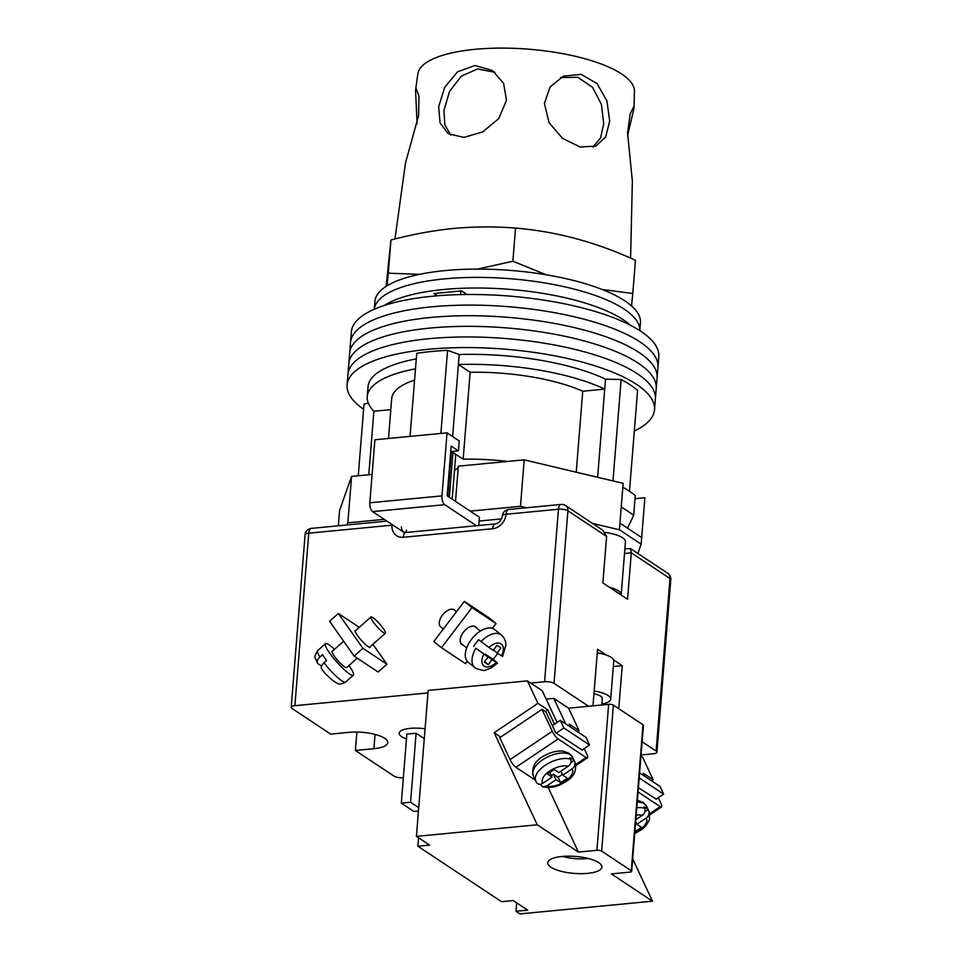 <?xml version="1.0" encoding="UTF-8"?>
<svg xmlns="http://www.w3.org/2000/svg" width="962" height="962" viewBox="0 0 962 962"><rect width="100%" height="100%" fill="white"/><g stroke="black" fill="none" stroke-linecap="round" stroke-linejoin="round"><path stroke-width="1.44" d="M363.612 409.271A154.221 48.34 4.6 0 1 347.09 384.956L347.943 374.338A154.221 48.34 4.6 0 1 429.232 338.684A154.221 48.34 4.6 0 1 655.375 399.074L656.228 388.456A154.221 48.34 4.6 0 0 430.086 328.066A154.221 48.34 4.6 0 0 348.797 363.72A154.221 48.34 4.6 0 1 430.086 328.066A154.221 48.34 4.6 0 1 656.228 388.456L657.082 377.838A154.221 48.34 4.6 0 0 430.94 317.448A154.221 48.34 4.6 0 0 349.651 353.102A154.221 48.34 4.6 0 1 430.94 317.448A154.221 48.34 4.6 0 1 657.082 377.838L657.936 367.219A154.221 48.34 4.6 0 0 431.794 306.83A154.221 48.34 4.6 0 0 350.505 342.484A154.221 48.34 4.6 0 1 431.794 306.83A154.221 48.34 4.6 0 1 657.936 367.219L658.79 356.601A154.221 48.34 4.6 0 0 432.647 296.212A154.221 48.34 4.6 0 0 351.358 331.866L347.943 374.338A154.221 48.34 4.6 0 1 429.232 338.684A154.221 48.34 4.6 0 1 655.375 399.074L654.521 409.692A154.221 48.34 4.6 0 1 634.319 431.048M347.09 384.956A154.221 48.34 4.6 0 1 428.379 349.302A154.221 48.34 4.6 0 1 654.521 409.692M452.176 499.158L455.639 456.18A22.787 7.143 -175.4 0 0 452.958 452.429L463.155 459.187A108.646 34.067 -175.4 0 1 507.804 461.423M612.974 480.928L621.127 379.533A147.21 46.152 4.6 0 1 637.59 390.452L629.473 491.281M410.052 436.387L416.738 353.282A147.21 46.152 4.6 0 1 447.57 350.324L459.211 354.533A133.189 41.751 4.6 0 1 605.519 379.16L621.127 379.533M440.885 433.429L447.57 350.324M358.261 475.757L364.021 404.184L368.278 403.03M594.805 476.611L594.829 476.31A22.787 7.143 -175.4 0 0 593.927 476.406M594.829 476.31L593.891 476.394M415.488 368.843A133.189 41.751 -175.4 0 0 367.243 396.584L368.049 386.64A133.189 41.751 4.6 0 1 416.293 358.886M597.63 477.284L604.725 389.117A133.189 41.751 -175.4 0 0 458.405 364.49L459.211 354.533M452.609 436.544L458.405 364.49L470.141 372.27A108.646 34.067 -175.4 0 1 582.744 391.221L604.725 389.117L605.519 379.16M447.811 496.26L451.406 451.551M367.243 396.584A133.189 41.751 -175.4 0 0 373.893 411.243L390.812 409.62M368.783 474.747L373.893 411.243M622.835 487.205A155.616 48.785 -175.4 0 1 635.269 495.574L633.669 515.476L627.464 528.138M414.586 380.062A108.646 34.067 -175.4 0 0 391.702 398.557L388.492 438.456M470.141 372.27L463.155 459.187M582.744 391.221L576.226 472.198M621.236 507.118A155.616 48.785 4.6 0 1 633.669 515.476M374.278 309.259A133.189 41.751 4.6 0 1 444.444 278.884A133.189 41.751 4.6 0 1 639.778 330.627A133.189 41.751 4.6 0 0 444.444 278.884A133.189 41.751 4.6 0 0 374.278 309.259L374.903 301.383A133.189 41.751 4.6 0 1 445.105 270.587A133.189 41.751 4.6 0 1 640.427 322.739L639.79 330.627M384.319 305.471A133.189 41.751 4.6 0 1 443.59 289.502A133.189 41.751 4.6 0 1 630.471 325.276M436.111 295.057L433.838 293.554L461.58 290.897L467.015 294.504M460.618 294.6L460.906 290.957M436.039 295.911L436.243 293.326M372.114 474.434L351.575 476.406L339.538 510.533L338.311 525.805M458.297 466.666A26.287 8.237 4.6 0 1 454.509 470.226M635.016 498.701L644.877 497.751L641.678 537.554L619.949 523.148L623.148 483.345L524.206 459.848L458.333 466.161L455.507 501.358M621.151 595.045A24.531 7.696 -175.4 0 0 621.175 594.853L625.444 541.762A24.531 7.696 -175.4 0 0 605.314 532.515M384.271 519.348L347.835 522.847L347.09 524.963M637.878 553.475L641.149 544.191L619.42 529.785L592.52 523.4M524.206 459.848L520.466 506.301L526.587 507.744M520.466 506.301L470.214 511.111L447.174 495.839L451.178 446.067L458.417 450.877L459.223 440.921L447.041 432.84L441.967 495.875A7.011 3.283 84.5 0 0 444.721 504.689L372.595 511.616A7.011 3.283 -95.5 0 1 369.829 502.789L441.967 495.875M478.775 525.505L479.437 517.219L470.214 511.111M619.949 523.148L619.42 529.785M641.678 537.554L641.149 544.191M351.575 476.406L347.835 522.847M476.443 525.721L444.721 504.689M404.834 532.996L372.595 511.616M447.041 432.84L374.903 439.766L369.829 502.789M450.733 451.611L458.417 450.877M621.175 594.853A24.531 7.696 -175.4 0 0 609.283 587.169M593.951 693.758A14.021 4.389 4.6 0 1 602.284 698.508L601.767 705.002M594.179 691.005A22.427 7.035 4.6 0 1 610.678 699.182A22.427 7.035 4.6 0 1 602.08 703.931L601.863 703.787M597.246 652.849A22.427 7.035 4.6 0 1 613.744 661.026L610.678 699.182M355.808 630.411A11.219 1.936 48.4 0 0 355.206 630.471A11.219 1.936 48.4 0 0 359.151 637.71A11.219 1.936 48.4 0 0 368.097 646.596A11.219 1.936 48.4 0 0 370.093 647.258A11.219 1.936 48.4 0 0 370.214 646.668M354.112 656.096L362.89 648.304L338.371 613.479L329.593 621.26L354.112 656.096L378.15 672.029L386.928 664.237L372.895 644.299M362.89 648.304L386.928 664.237M338.371 613.479L359.271 627.332M322.246 669.66C320.466 668.073 321.055 665.8 324.014 662.83A21.032 3.632 48.4 0 0 341.871 680.856A21.032 3.632 48.4 0 0 345.598 682.07L353.355 675.204A21.032 3.632 -131.6 0 1 349.615 673.977A21.032 3.632 -131.6 0 1 332.828 657.311A21.032 3.632 -131.6 0 1 325.457 643.734A21.032 3.632 -131.6 0 1 329.184 644.961A21.032 3.632 -131.6 0 1 334.523 649.278M343.626 641.197L332.191 651.334A10.871 1.876 48.4 0 0 336.003 658.357A10.871 1.876 48.4 0 0 344.685 666.967A10.871 1.876 48.4 0 0 346.609 667.604L357.251 658.164M383.429 632.623A10.871 1.876 48.4 0 0 385.353 633.249A10.871 1.876 48.4 0 0 381.541 626.238A10.871 1.876 48.4 0 0 372.871 617.628A10.871 1.876 48.4 0 0 370.947 616.991A10.871 1.876 48.4 0 0 374.759 624.001A10.871 1.876 48.4 0 0 383.429 632.623M348.941 665.536A21.032 3.632 -131.6 0 1 353.355 675.204M324.014 662.83L326.599 660.533A21.032 3.632 -131.6 0 1 322.51 654.725L319.925 657.022C316.967 659.98 316.378 662.265 318.157 663.852L321.561 666.101M325.457 643.734L317.7 650.601C313.035 658.212 315.332 657.214 317.448 663.119L318.157 663.852M463.119 645.057A11.219 6.301 -51 0 1 461.964 644.54A11.219 6.301 -51 0 1 461.688 644.348A11.219 6.301 -51 0 1 463.672 631.902A11.219 6.301 -51 0 1 475.541 626.719A11.219 6.301 -51 0 1 475.817 626.923A11.219 6.301 -51 0 1 476.803 628.174M441.462 647.715L433.802 641.51L464.357 601.406L472.005 607.611L441.462 647.715L465.488 663.648L467.243 661.351M464.357 601.406L488.383 617.339L496.043 623.544L492.4 628.33M472.005 607.611L496.043 623.544M497.655 653.294A21.032 11.809 -51 0 1 493.001 659.271L495.25 661.098C497.799 663.203 498.172 663.672 496.356 662.493L492.051 659.643L488.239 664.658L484.283 662.036L488.107 657.022L475.889 648.268A21.032 11.809 129 0 0 474.879 667.676A21.032 11.809 129 0 0 475.384 668.049M501.455 655.807L497.15 652.957L500.962 647.943L497.017 645.322L493.193 650.336L488.888 647.486A14.021 7.876 -51 0 1 501.106 643.855A14.021 7.876 -51 0 1 501.455 655.807L502.597 656.445L505.868 645.081C505.844 640.945 504.341 637.578 501.358 635.004L494.612 629.521A21.032 11.809 -51 0 0 494.095 629.148A21.032 11.809 -51 0 0 471.837 638.864A21.032 11.809 -51 0 0 468.121 662.193L475.757 668.325C481.709 670.454 485.064 670.995 485.81 669.973L491.149 667.953L497.498 663.131L496.356 662.493A14.021 7.876 -51 0 1 484.139 666.137A14.021 7.876 -51 0 1 483.79 654.172M454.665 610.245A10.871 6.109 129 0 0 454.425 610.028A10.871 6.109 129 0 0 454.16 609.836A10.871 6.109 129 0 0 442.652 614.85A10.871 6.109 129 0 0 440.74 626.899A10.871 6.109 129 0 0 441.005 627.104M488.107 657.022L475.889 648.268M473.641 646.44A21.032 11.809 -51 0 1 478.739 639.754L488.888 647.486M493.47 649.975L497.15 652.957M484.559 661.676L488.239 664.658M485.016 654.521L492.051 659.643M493.001 659.271L485.293 654.16M406.469 738.936A21.032 6.59 4.6 0 1 399.146 733.212A21.032 6.59 4.6 0 1 410.233 728.354A21.032 6.59 4.6 0 1 425.072 728.835M588.612 706.252L554.04 683.333A7.011 2.201 -175.4 0 0 544.588 681.745L530.711 683.08M606.216 655.026L597.534 649.266L592.977 705.843M613.299 666.498L622.222 665.644L613.552 659.884M622.222 665.644L618.758 708.705M641.041 754.942L653.234 753.775A7.011 2.201 -175.4 0 0 656.926 752.152A7.011 2.201 -175.4 0 0 656.108 751.009L642.111 741.726M606.613 536.471L567.929 510.822A7.011 5.796 -56.5 0 0 565.632 505.579L602.861 530.254L606.613 536.471L602.873 582.924L627.561 599.29L631.3 552.849L630.471 548.568L624.867 548.917M356.878 732.046L355.387 750.48L394.071 776.13A7.011 2.201 -175.4 0 0 403.355 777.729M427.958 692.929L294.889 705.687A7.011 2.201 -175.4 0 0 291.197 707.311A7.011 2.201 -175.4 0 0 292.015 708.465L330.7 734.102L349.194 732.335A26.287 8.237 -175.4 0 1 387.746 742.628A26.287 8.237 -175.4 0 1 373.893 748.701L355.387 750.48M627.561 135.919L634.03 108.009L633.669 106.818L630.182 113.829L627.573 132.876L632.359 181.096L630.591 258.153M560.557 77.549L577.861 77.333L592.496 87.241L601.382 104.281L603.739 123.605L600.601 137.867L592.953 147.114M544.42 103.475L549.086 122.727L562.566 138.384L580.074 147.006L595.911 146.092L605.699 136.82L609.692 121.02L606.962 100.914L597.041 83.574L581.18 74.351L563.311 76.178L550.072 86.989L544.42 103.475M450.865 135.173L444.805 124.795L443.963 110.353L449.507 91.534L461.279 76.166L477.645 68.939L494.889 72.294M438.66 106.83L440.079 122.932L448.184 133.67L463.816 137.398L482.72 131.89L498.737 118.627L506.481 100.337L503.607 83.333L492.46 70.515L474.975 65.5L457.515 71.861L444.672 87.35L438.66 106.83M394.961 238.997L405.507 162.939L418.602 115.536L418.951 96.308L416.33 88.793L415.56 90.344L417.099 123.785M419.6 274.326L388.287 273.196L387.049 285.798M386.111 286.387L390.957 240.019C411.952 234.415 432.876 230.555 453.703 228.451C474.446 226.563 495.057 226.443 515.548 228.078C556.108 231.433 596.079 242.171 635.449 260.305L632.78 293.482L602.164 289.49M634.03 108.009L634.415 91.258A108.646 34.067 -175.4 0 0 621.644 73.99A108.646 34.067 -175.4 0 0 502.056 48.1A108.646 34.067 -175.4 0 0 417.845 73.833L415.56 90.344M631.553 305.964L632.78 293.482M546.284 274.795L512.878 261.255L477.38 269.095M390.957 240.019L388.287 273.196M515.548 228.078L512.878 261.255M655.964 799.278L663.636 794.131L660.04 786.447L639.598 772.895M663.636 794.131L639.189 777.921M656.216 799.109L638.407 787.65M649.855 813.563L660.197 806.625A7.011 1.78 56.1 0 0 661.531 806.962A7.011 1.78 56.1 0 0 660.918 803.318L658.297 797.714M660.197 806.625L638.059 791.954M644.961 811.627L648.039 809.571A21.729 10.931 154.9 0 0 646.392 808.032A21.729 10.931 154.9 0 0 644.083 806.95L644.732 808.321C645.622 811.026 644.829 813.371 642.315 815.343A16.474 8.285 154.9 0 0 636.195 815.199M648.039 809.571L648.677 810.942A21.729 10.931 -25.1 0 1 649.254 811.904L646.692 806.421A21.729 10.931 154.9 0 0 644.468 803.919A21.729 10.931 154.9 0 0 637.241 802.104M635.834 819.696L642.315 815.343M634.86 831.757L641.462 827.332L636.856 824.278L646.272 817.953C648.773 815.992 649.578 813.648 648.677 810.942M635.473 824.145L636.483 823.472M635.666 821.74L636.856 824.278M535.329 780.182L515.897 767.291L558.128 738.96A7.011 1.78 -123.9 0 1 552.272 731.288L542.003 709.343L545.947 711.964L555.711 732.816L582.142 749.987M575.985 765.536L587.457 757.852A7.011 1.78 -123.9 0 0 586.844 754.208L584.211 748.604M552.272 731.288L510.04 759.631L499.771 737.686L542.003 709.343M510.04 759.631A7.011 1.78 56.1 0 0 515.897 767.291M558.128 738.96L586.111 757.515L575.769 764.453M587.457 757.852A7.011 1.78 -123.9 0 1 586.111 757.515M570.646 759.21A21.729 10.931 154.9 0 0 546.2 764.646A21.729 10.931 154.9 0 0 535.822 781.216L536.399 782.19C537.866 784.523 539.947 784.932 542.652 783.393L552.068 777.08L547.462 774.025L554.22 769.492L558.826 772.546L568.241 766.221C570.743 764.261 571.548 761.916 570.646 759.21L570.009 757.84A21.729 10.931 -25.1 0 1 572.318 758.922A21.729 10.931 -25.1 0 1 573.953 760.449L574.603 761.82C575.504 764.537 574.699 766.882 572.198 768.842A16.474 8.285 -25.1 0 1 565.163 781.252A16.474 8.285 -25.1 0 1 546.608 786.014L556.024 779.701L560.63 782.755L567.388 778.222L562.782 775.168L572.198 768.842M546.608 786.014L542.568 786.772L540.115 784.307M551.382 775.6L553.451 774.206L558.068 777.272L562.397 774.362M570.875 762.517L573.953 760.449M560.906 771.151L562.782 775.168M549.879 772.402L552.068 777.08M553.451 774.206L556.024 779.701M558.068 777.272L560.63 782.755M556.204 733.14L563.876 727.993L589.562 745.021L585.966 737.337L560.281 720.31L552.344 725.637M589.562 745.021L581.878 750.168M563.876 727.993L560.281 720.31M562.746 856.396A22.427 7.035 -175.4 0 0 588.131 858.441M550.949 867.207A27.164 8.514 4.6 0 1 547.763 862.734A27.164 8.514 4.6 0 1 568.59 856.156A27.164 8.514 4.6 0 1 598.725 862.625A27.164 8.514 4.6 0 1 601.911 867.087A27.164 8.514 4.6 0 1 581.084 873.676A27.164 8.514 4.6 0 1 550.949 867.207M570.658 727.188L569.215 724.097L579.088 730.639L568.578 708.176L608.645 704.34A3.499 1.094 4.6 0 1 613.383 705.134L601.635 851.105L631.264 870.742A3.499 1.094 -175.4 0 1 631.673 871.319A3.499 1.094 -175.4 0 1 629.833 872.137L611.339 873.905L652.489 901.19L519.937 913.9L515.981 911.279L516.654 902.837M515.981 911.279L527.693 910.16L513.203 900.552L501.491 901.671L417.869 846.235L418.542 837.794M601.635 851.105A3.499 1.094 -175.4 0 0 596.909 850.3L578.415 852.079L537.253 824.795L416.414 836.375L428.162 690.415L527.416 680.892L542.231 690.716L557.094 722.45M546.151 699.085L553.763 698.352L565.728 723.917M568.578 708.176L553.763 698.352M613.383 705.134L643.013 724.771A3.499 1.094 4.6 0 1 643.422 725.348L631.673 871.319M640.945 756.156L642.652 757.286L653.162 779.749L643.289 773.207L644.744 776.298M537.253 824.795L494.167 732.719L537.938 703.354L547.811 709.908L554.497 724.194M537.938 703.354L527.416 680.892M416.414 836.375L429.581 845.117L417.869 846.235M651.563 780.831L653.162 779.749M652.489 901.19L632.683 858.862M578.415 852.079L548.196 787.517M500.697 737.06L494.167 732.719M579.088 730.639L577.489 731.709M547.811 709.908L545.346 711.567M416.113 733.248L406.854 734.138L401.31 803.138L410.558 802.248L416.113 733.248L424.278 738.66M418.458 810.99L413.816 811.435L401.31 803.138M410.558 802.248L418.723 807.671M449.35 497.282L452.958 452.429M317.7 650.601A21.032 3.632 48.4 0 0 319.925 657.022M501.358 635.004A21.032 11.809 129 0 0 500.853 634.631A21.032 11.809 129 0 0 480.988 641.582M656.108 751.009L669.985 578.499L631.3 552.849L624.506 553.499M544.588 681.745L558.465 509.235A7.011 2.201 4.6 0 1 567.929 510.822L554.04 683.333M565.632 505.579A7.011 7.011 0 0 0 561.087 504.437A7.011 3.283 -95.5 0 0 558.465 509.235L506.06 514.261A14.021 11.58 123.5 0 1 492.664 528.715L403.258 537.289A14.021 11.58 123.5 0 1 392.003 525.192L308.766 533.176L294.889 705.687M406.397 530.062A7.011 5.796 -56.5 0 0 406.613 532.419M401.455 526.791A7.011 5.796 -56.5 0 0 403.751 532.034L405.892 532.491A7.011 3.283 84.5 0 0 403.258 537.289M667.7 573.244A7.011 5.796 -56.5 0 1 669.985 578.499A7.011 2.201 4.6 0 1 670.803 579.641A7.011 7.011 0 0 0 667.7 573.244L630.471 548.568M305.074 534.8A7.011 2.201 4.6 0 1 308.766 533.176A7.011 3.283 84.5 0 1 311.387 528.378A7.011 7.011 0 0 0 305.074 534.8L291.197 707.311M392.075 524.53A7.011 3.283 84.5 0 0 392.003 525.192A7.011 2.201 -175.4 0 1 392.977 525.132M405.892 532.491L495.286 523.917A7.011 3.283 84.5 0 0 492.664 528.715M506.06 514.261A7.011 3.283 -95.5 0 1 508.682 509.463A7.011 7.011 0 0 0 502.368 515.885A7.011 2.201 4.6 0 1 506.06 514.261M375.036 734.415L373.893 748.701M636.796 807.755A21.729 10.931 -25.1 0 1 644.732 808.321M634.776 832.851A16.474 8.285 154.9 0 0 646.272 817.953M570.382 754.809A21.729 10.931 -25.1 0 1 572.618 757.31L569.071 753.258L563.299 751.19C558.225 750.613 552.873 751.623 547.21 754.232C535.81 759.415 531.156 766.582 533.249 775.733A21.729 10.931 -25.1 0 1 545.43 758.092A21.729 10.931 -25.1 0 1 570.382 754.809M542.568 786.772C549.218 788.131 555.387 787.313 561.099 784.343C567.352 780.603 577.789 776.55 575.18 762.794A21.729 10.931 154.9 0 0 574.603 761.82M542.652 783.393A16.474 8.285 -25.1 0 1 549.687 770.995A16.474 8.285 -25.1 0 1 568.241 766.221M631.264 870.742L643.013 724.771M596.909 850.3L608.645 704.34M345.598 682.07C337.963 686.134 337.566 682.755 334.584 681.854C328.968 677.501 324.675 673.268 321.705 669.167M369.492 647.306L385.353 633.249M355.086 631.048L370.947 616.991M466.666 647.931L460.69 643.085M443.326 629.004L440.74 626.899M480.351 631.048L474.374 626.202M456.505 611.712L454.425 610.028M501.539 518.891L479.124 521.043M656.926 752.152L670.803 579.641M386.952 521.139L311.387 528.378M561.087 504.437L508.682 509.463M495.286 523.917C498.929 523.232 501.286 520.562 502.368 515.885M661.531 806.962L650.072 814.646M637.397 800.312L643.145 802.368L646.692 806.421M634.704 833.669L641.955 829.388L645.935 825.709L649.47 819.925L649.254 811.904M575.18 762.794L572.618 757.31M535.822 781.216L533.249 775.733"/></g></svg>
